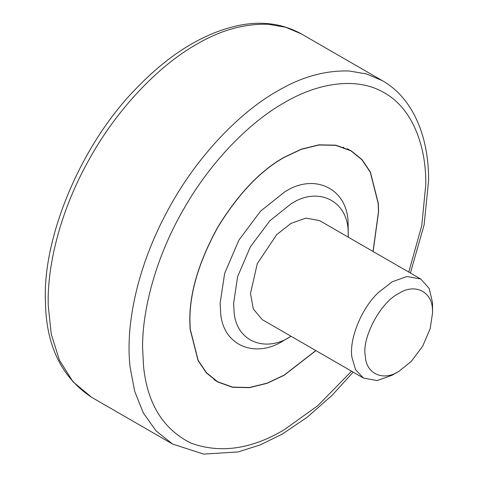 <?xml version="1.0" encoding="UTF-8"?>
<svg xmlns="http://www.w3.org/2000/svg" width="478" height="478" viewBox="0 0 478 478"><rect width="100%" height="100%" fill="white"/><g stroke="black" fill="none" stroke-linecap="round" stroke-linejoin="round"><path stroke-width="0.72" d="M291.042 336.261L284.201 340.211C255.658 359.265 222.109 345.785 220.591 311.698L220.143 303.225L224.642 273.404L238.904 240.093L260.624 211.085L284.201 192.276C314.219 172.026 348.677 188.625 348.139 224.815L348.259 237.16M290.947 336.321L290.947 336.321C265.409 353.361 235.385 341.304 234.029 310.808L233.628 303.225L237.656 276.541L250.418 246.738L269.849 220.782L290.947 203.957C317.804 185.834 348.629 200.688 348.151 233.067L348.259 237.052M395.617 373.037L392.091 375.248L377.196 380.566L363.483 378.08L355.524 369.637L351.916 357.239C349.095 340.844 360.03 310.234 377.865 293.014L392.091 281.817L406.981 276.499L420.694 278.979L429.178 288.455L432.471 302.365L432.548 305.173L432.548 312.959L430.176 328.661L422.671 346.192L411.241 361.458L398.831 371.352C383.81 381.384 366.148 374.286 365.353 356.349C361.368 338.627 380.369 302.162 398.831 293.492C414.629 282.839 432.763 291.574 432.482 310.622L432.548 312.965M363.483 378.08L262.338 319.686L253.328 309.051L250.49 293.492L257.284 263.653L276.72 234.614L290.947 223.423L305.836 218.105L319.555 220.585L420.694 278.979M392.091 375.248L398.831 371.352M315.904 350.613L284.201 375.248L267.023 383.344L249.456 387.658L232.547 387.305L217.448 381.862L206.371 372.864L198.029 360.502L190.095 329.133L189.802 320.744C189.479 293.11 198.693 262.099 217.448 227.701C237.859 194.265 260.11 170.777 284.201 157.238L301.379 149.142L318.951 144.828L335.861 145.181L350.954 150.63L362.037 159.628L370.378 171.984L378.313 203.359L378.6 211.742L373.121 251.512M315.803 350.553L284.201 375.093L267.047 383.177L249.504 387.485L232.619 387.132L217.544 381.695L206.478 372.709L198.149 360.37L190.226 329.037L189.933 320.666C189.611 293.074 198.818 262.105 217.544 227.761C237.924 194.367 260.146 170.909 284.201 157.393L301.355 149.309L318.898 145.001L335.783 145.354L350.858 150.791L361.924 159.777L370.253 172.122L378.176 203.449L378.468 211.82L373.013 251.452M343.347 147.14L343.772 147.493M268.373 24.288L285.701 27.258L301.439 33.95L382.352 80.668L366.614 73.971L349.293 71.007C325.237 70.248 301.295 76.934 277.461 91.059C240.846 111.505 197.205 155.499 168.089 209.77C136.762 267.19 125.242 326.169 130.106 367.2L134.682 391.273L143.304 412.908L156.025 430.851L172.564 444.032L91.651 397.32L72.973 381.749L59.397 360.101L51.248 334.068L48.248 305.556C46.975 267.172 59.499 213.397 87.175 163.058C116.285 108.781 159.933 64.793 196.542 44.34C220.382 30.216 244.324 23.536 268.373 24.288M351.551 371.191L317.762 405.714L284.201 429.752C251.374 449.266 220.28 453.724 190.925 443.118C163.094 429.22 147.302 403.623 143.549 366.327L142.599 347.996C142.145 309.917 155.912 256.656 184.072 208.432C211.754 159.933 250.998 121.382 284.201 102.734C317.404 83.041 356.654 76.277 384.33 92.816C412.496 108.518 426.257 145.886 425.802 184.49L421.769 225.574L408.762 272.09M350.858 150.791L347.291 148.73M217.544 381.695L213.977 379.64M91.651 397.32C61.399 377.279 46.002 345.397 45.452 301.684C42.345 238.05 80.579 144.691 136.684 87.988C168.854 54.647 202.021 33.98 236.174 25.997C260.253 20.566 282.008 23.219 301.439 33.95M410.399 273.034L424.123 224.863L428.599 180.6C428.993 138.017 413.607 98.331 382.352 80.668M172.564 444.032L203.58 454.1L238.032 451.949L260.319 444.899L282.199 434.132L307.264 417.198L332.168 395.246L353.182 372.135"/></g></svg>
